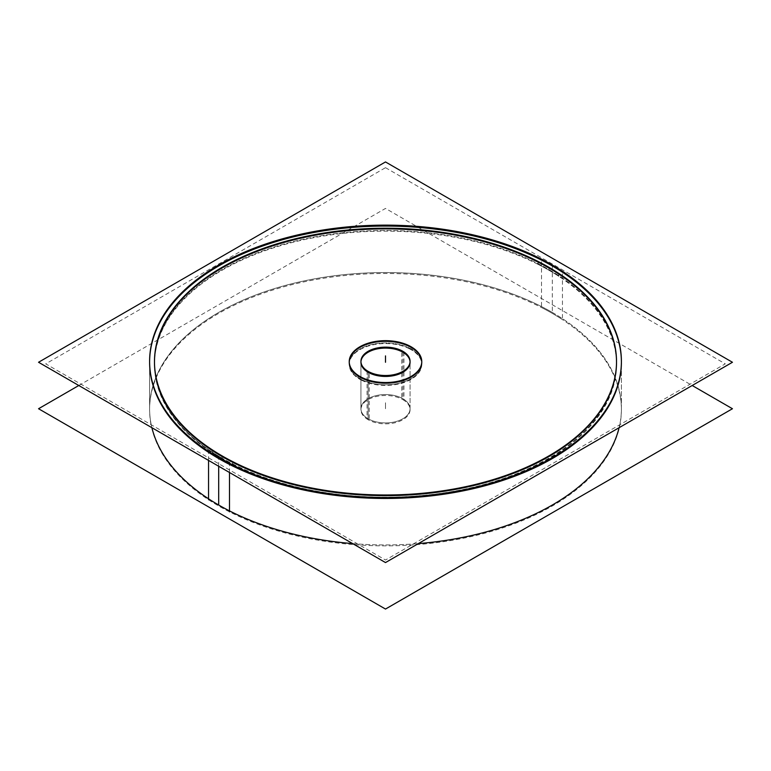 <?xml version="1.0" encoding="UTF-8"?>
<svg xmlns="http://www.w3.org/2000/svg" width="771" height="771" viewBox="0 0 771 771"><rect width="100%" height="100%" fill="white"/><g stroke="black" fill="none" stroke-linecap="round" stroke-linejoin="round"><path stroke-width="0.58" stroke-dasharray="3.85 2.89" d="M352.655 543.603A235.897 136.197 0 0 0 418.345 543.603A235.897 136.197 0 0 1 352.655 543.603M552.306 312.438A235.897 136.197 0 0 1 619.094 427.703A235.897 136.197 0 0 0 621.397 408.736A235.897 136.197 0 0 0 552.306 312.438A235.897 136.197 0 0 0 295.226 282.918A235.897 136.197 0 0 0 149.603 408.736A235.897 136.197 0 0 0 151.906 427.703A235.897 136.197 0 0 1 280.239 286.86A235.897 136.197 0 0 1 552.306 312.438L552.306 265.956M368.133 418.769A24.566 14.186 0 0 0 394.897 421.843A24.566 14.186 0 0 0 410.066 408.736A24.566 14.186 0 0 0 402.867 398.713A24.566 14.186 0 0 0 376.103 395.639A24.566 14.186 0 0 0 360.934 408.736A24.566 14.186 0 0 0 368.133 418.769A24.566 14.186 0 0 0 402.867 418.769A24.566 14.186 0 0 0 402.867 398.713A24.566 14.186 0 0 0 368.133 398.713A24.566 14.186 0 0 0 368.133 418.769L368.133 372.287M621.397 408.736L621.397 362.264A235.897 136.197 0 0 0 621.397 361.792M149.603 361.792A235.897 136.197 0 0 0 149.603 362.264L149.603 408.736M154.479 361.936A231.021 133.383 0 0 0 154.479 362.264L154.479 363.854A231.021 133.383 0 0 0 222.144 458.167A231.021 133.383 0 0 0 473.905 487.079A231.021 133.383 0 0 0 616.521 363.854A231.021 133.383 0 0 0 548.856 269.542A231.021 133.383 0 0 0 297.095 240.629A231.021 133.383 0 0 0 154.479 363.854M616.521 363.854L616.521 362.264A231.021 133.383 0 0 0 616.521 361.936M421.766 363.854A36.266 20.933 180 0 1 399.378 383.197A36.266 20.933 180 0 1 359.855 378.657A36.266 20.933 180 0 1 349.234 363.854A36.266 20.933 180 0 1 371.622 344.512A36.266 20.933 180 0 1 411.145 349.051A36.266 20.933 180 0 1 421.766 363.854L421.766 362.264A36.266 20.933 0 0 0 421.756 361.936M349.244 361.936A36.266 20.933 0 0 0 349.234 362.264L349.234 363.854M360.953 361.792A24.566 14.186 0 0 0 360.934 362.264L360.934 408.736M78.806 385.5L385.5 208.43L692.194 385.5M208.555 499.733A235.897 136.197 180 0 0 468.884 537.069A235.897 136.197 180 0 0 621.397 409.671A235.897 136.197 180 0 0 541.502 307.513L541.502 259.172M208.555 460.412L208.555 451.392M229.498 472.507L229.498 463.487M229.498 511.828A235.897 136.197 180 0 1 149.603 409.671A235.897 136.197 180 0 1 302.116 282.273A235.897 136.197 180 0 1 562.445 319.608L562.445 271.267M367.073 370.706L367.073 419.048A24.566 14.186 180 0 0 394.183 422.932A24.566 14.186 180 0 0 410.066 409.671A24.566 14.186 180 0 0 401.749 399.031L401.749 350.689M403.927 351.952L403.927 400.294A24.566 14.186 180 0 0 376.817 396.4A24.566 14.186 180 0 0 360.934 409.671A24.566 14.186 180 0 0 369.251 420.311L369.251 371.969M212.208 449.811L212.208 452.712A231.021 133.383 180 0 0 467.159 489.277A231.021 133.383 180 0 0 616.521 364.51A231.021 133.383 180 0 0 538.274 264.463L538.274 261.552M558.792 273.397L558.792 276.307A231.021 133.383 180 0 0 303.841 239.742A231.021 133.383 180 0 0 154.479 364.51A231.021 133.383 180 0 0 232.726 464.556L232.726 461.656M385.5 167.683L725.28 363.854L385.5 560.025L45.72 363.854L385.5 167.683M412.697 347.76L412.697 350.66A36.266 20.933 180 0 0 372.682 344.926A36.266 20.933 180 0 0 349.234 364.51A36.266 20.933 180 0 0 361.522 380.209L361.522 377.308M358.303 375.448L358.303 378.349A36.266 20.933 180 0 0 398.318 384.093A36.266 20.933 180 0 0 421.766 364.51A36.266 20.933 180 0 0 409.478 348.8L409.478 345.9M218.694 466.262L218.694 458.562M402.867 352.231L402.867 398.713M222.144 456.577L222.144 458.167A231.021 133.383 0 0 0 548.856 458.167A231.021 133.383 0 0 0 548.856 269.542A231.021 133.383 0 0 0 222.144 269.542A231.021 133.383 0 0 0 222.144 458.167M548.856 267.951L548.856 269.542M359.855 378.657A36.266 20.933 180 0 1 359.855 349.051A36.266 20.933 180 0 1 411.145 349.051A36.266 20.933 180 0 1 411.145 378.657A36.266 20.933 180 0 1 359.855 378.657L359.855 377.067M411.145 347.461L411.145 349.051M385.5 408.736L385.5 402.375L385.5 408.736M368.133 419.694L368.133 371.362L368.133 419.694M222.144 458.822L222.144 455.921L222.144 458.822M359.855 379.313L359.855 376.412L359.855 379.313M410.066 408.736L410.066 362.264M621.397 409.671L621.397 361.329M149.603 409.671L149.603 361.329M410.066 409.671L410.066 361.329M360.934 409.671L360.934 361.329M616.521 364.51L616.521 361.599M154.479 364.51L154.479 361.599M349.234 364.51L349.234 361.599M421.766 364.51L421.766 361.599"/><path stroke-width="1.16" d="M218.694 505.044A235.897 136.197 0 0 1 151.906 427.703A235.897 136.197 0 0 0 218.694 505.044A235.897 136.197 0 0 0 352.655 543.603A235.897 136.197 0 0 1 218.694 505.044L218.694 466.262M418.345 543.603A235.897 136.197 0 0 0 619.094 427.703A235.897 136.197 0 0 1 418.345 543.603M149.603 362.264A235.897 136.197 0 0 0 218.694 458.562A235.897 136.197 0 0 0 475.774 488.082A235.897 136.197 0 0 0 621.397 362.264M621.397 361.792A235.897 136.197 0 0 0 552.306 265.956A235.897 136.197 0 0 0 295.601 236.35A235.897 136.197 0 0 0 149.603 361.792M616.521 361.936A231.021 133.383 0 0 0 548.856 267.951A231.021 133.383 0 0 0 297.355 238.971A231.021 133.383 0 0 0 154.479 361.936M154.479 362.264A231.021 133.383 0 0 0 222.144 456.577A231.021 133.383 0 0 0 473.905 485.489A231.021 133.383 0 0 0 616.521 362.264M360.934 362.264A24.566 14.186 0 0 0 368.133 372.287A24.566 14.186 0 0 0 394.897 375.361A24.566 14.186 0 0 0 410.066 362.264A24.566 14.186 0 0 0 402.867 352.231A24.566 14.186 0 0 0 376.47 349.07A24.566 14.186 0 0 0 360.953 361.792M349.234 362.264A36.266 20.933 0 0 0 359.855 377.067A36.266 20.933 0 0 0 399.378 381.597A36.266 20.933 0 0 0 421.766 362.264M421.756 361.936A36.266 20.933 0 0 0 411.145 347.461A36.266 20.933 0 0 0 371.882 342.854A36.266 20.933 0 0 0 349.244 361.936M692.194 385.5L732.45 408.736L385.5 609.051L38.55 408.736L78.806 385.5M208.555 499.733L208.555 460.412M541.502 259.172A235.897 136.197 180 0 1 621.397 361.329A235.897 136.197 180 0 1 468.884 488.727A235.897 136.197 180 0 1 208.555 451.392M229.498 511.828L229.498 472.507M229.498 463.487A235.897 136.197 180 0 1 149.603 361.329A235.897 136.197 180 0 1 302.116 233.931A235.897 136.197 180 0 1 562.445 271.267M385.5 161.949L732.45 362.264L385.5 562.57L38.55 362.264L385.5 562.57L732.45 362.264L385.5 161.949L38.55 362.264L385.5 161.949M401.749 350.689A24.566 14.186 180 0 1 410.066 361.329A24.566 14.186 180 0 1 394.183 374.6A24.566 14.186 180 0 1 367.073 370.706M369.251 371.969A24.566 14.186 180 0 1 360.934 361.329A24.566 14.186 180 0 1 376.817 348.068A24.566 14.186 180 0 1 403.927 351.952M538.274 261.552A231.021 133.383 180 0 1 616.521 361.599A231.021 133.383 180 0 1 467.159 486.376A231.021 133.383 180 0 1 212.208 449.811M232.726 461.656A231.021 133.383 180 0 1 154.479 361.599A231.021 133.383 180 0 1 303.841 236.832A231.021 133.383 180 0 1 558.792 273.397M361.522 377.308A36.266 20.933 180 0 1 349.234 361.599A36.266 20.933 180 0 1 372.682 342.016A36.266 20.933 180 0 1 412.697 347.76M409.478 345.9A36.266 20.933 180 0 1 421.766 361.599A36.266 20.933 180 0 1 398.318 381.192A36.266 20.933 180 0 1 358.303 375.448M218.694 458.562A235.897 136.197 0 0 0 552.306 458.562A235.897 136.197 0 0 0 552.306 265.956A235.897 136.197 0 0 0 218.694 265.956A235.897 136.197 0 0 0 218.694 458.562M368.133 372.287A24.566 14.186 0 0 0 402.867 372.287A24.566 14.186 0 0 0 402.867 352.231A24.566 14.186 0 0 0 368.133 352.231A24.566 14.186 0 0 0 368.133 372.287M222.144 456.577A231.021 133.383 0 0 0 548.856 456.577A231.021 133.383 0 0 0 548.856 267.951A231.021 133.383 0 0 0 222.144 267.951A231.021 133.383 0 0 0 222.144 456.577M411.145 347.461A36.266 20.933 0 0 0 359.855 347.461A36.266 20.933 0 0 0 359.855 377.067A36.266 20.933 0 0 0 411.145 377.067A36.266 20.933 0 0 0 411.145 347.461M385.5 362.264L385.5 355.894L385.5 362.264"/></g></svg>
